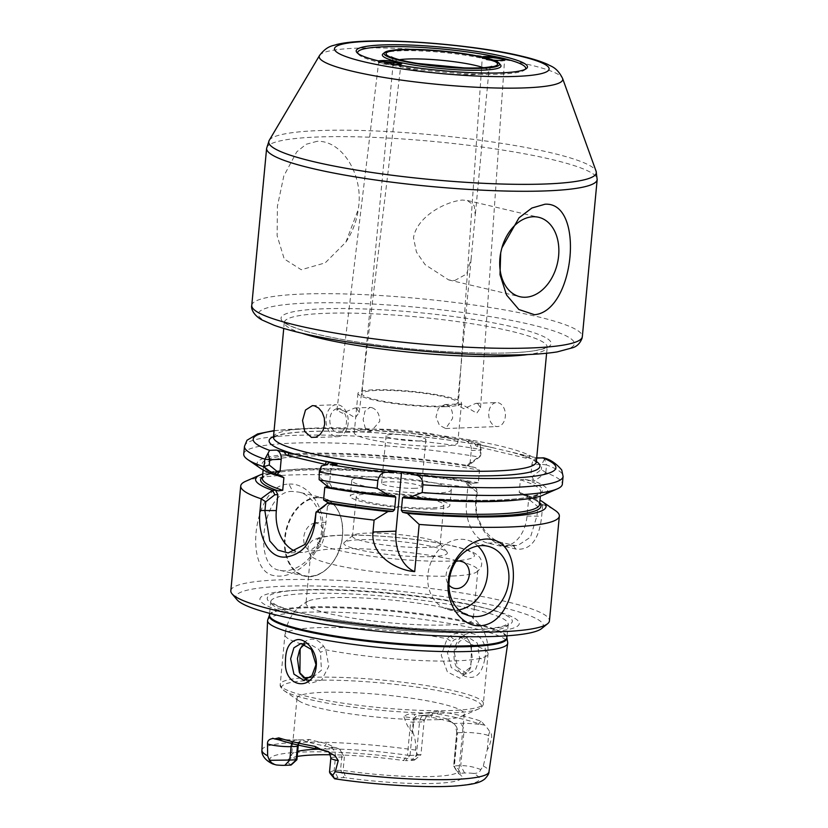 <?xml version="1.0" encoding="UTF-8"?>
<svg xmlns="http://www.w3.org/2000/svg" width="828" height="828" viewBox="0 0 828 828"><rect width="100%" height="100%" fill="white"/><g stroke="black" fill="none" stroke-linecap="round" stroke-linejoin="round"><path stroke-width="0.62" stroke-dasharray="4.14 3.1" d="M504.49 60.154L504.418 60.537C500.536 61.52 494.171 61.2 485.343 59.595L482.238 58.229L484.515 57.536M482.02 56.956L481.596 57.587L484.815 58.829L493.395 60.123M477.642 403.505L475.893 403.36L463.752 408.69L458.226 405.627L460.109 403.96L461.517 404.126L476.773 413.213L480.54 407.718L477.642 403.505M525.438 69.19A84.415 11.457 -174.6 0 1 524.776 69.914A84.415 11.457 -174.6 0 1 499.812 74.178A84.415 11.457 -174.6 0 1 413.555 68.714A84.415 11.457 -174.6 0 1 358.286 54.172A84.415 11.457 -174.6 0 1 357.768 53.344M378.499 60.92L378.044 61.572C380.652 63.042 386.407 63.994 395.298 64.429M383.002 53.82A59.606 8.094 -174.6 0 1 442.442 52.423A59.606 8.094 -174.6 0 1 500.567 64.936M400.897 64.129L400.845 64.512C399.645 66.095 379.628 64.222 378.738 62.421L380.952 61.5M356.485 408.152L354.736 408.007L342.461 413.234L336.924 410.315L338.952 408.608L340.37 408.773L355.233 417.871L359.228 412.427L356.485 408.152M371.606 407.573L370.064 407.417L364.972 411.123L363.14 419.692L365.241 428.097L370.985 431.398L379.762 421.317C379.617 414.031 376.895 409.446 371.606 407.573M339.283 408.815A12.006 8.332 87.8 0 1 346.508 421.462A12.006 8.332 87.8 0 1 338.631 432.64A12.006 8.332 87.8 0 1 329.844 420.966A12.006 8.332 87.8 0 1 337.71 408.659A12.006 8.332 87.8 0 1 339.283 408.815M498.177 402.719A12.006 8.332 87.8 0 1 505.39 415.377A12.006 8.332 87.8 0 1 497.514 426.544A12.006 8.332 87.8 0 1 488.727 414.869A12.006 8.332 87.8 0 1 496.593 402.563A12.006 8.332 87.8 0 1 498.177 402.719M338.611 404.902A16.001 11.116 87.8 0 1 348.236 421.783A16.001 11.116 87.8 0 1 337.731 436.677A16.001 11.116 87.8 0 1 326.015 421.11A16.001 11.116 87.8 0 1 336.51 404.695A16.001 11.116 87.8 0 1 338.611 404.902M446.395 404.706C451.022 406.6 453.061 411.205 452.533 418.523L445.702 428.531L439.389 425.25L435.983 416.898L438.385 408.307L444.781 404.55L446.395 404.706M317.155 141.288L306.132 144.279L296.734 151.855L283.818 175.971L277.421 206.193L277.111 235.701L284.242 258.957L301.278 269.742L325.207 262.869L345.876 242.138L358.348 209.184L358.762 205.623C362.602 174.408 342.337 140.429 317.155 141.288M454.675 280.557L466.65 273.954L471.122 258.936L475.262 215.145L474.227 205.737L467.385 200.5L462.283 200.065C445.816 201.504 417.001 216.315 413.493 237.75L416.432 252.033L425.095 264.639L448.662 279.916L454.675 280.557M502.11 247.044A40.8 28.835 103.3 0 0 501.727 248.379A40.8 28.835 103.3 0 0 500.774 252.405A40.8 28.835 103.3 0 0 500.547 253.647M244.477 446.323A160.021 21.714 -174.6 0 1 480.633 449.407L480.292 443.808L471.422 441.107A152.021 20.628 5.4 0 0 274.058 430.881M543.054 457.987L544.534 458.95L546.521 464.932A160.021 21.714 -174.6 0 1 563.092 476.442M403.96 716.696C406.6 725.121 409.549 730.213 412.789 731.993L414.093 718.124L403.96 716.696C406.538 714.181 410.129 713.425 414.724 714.419L438.788 711.242A116.158 15.763 -174.6 0 1 481.109 721.209L484.659 725.152C487.413 728.029 489.11 730.348 489.762 732.107C491.066 732.501 491.697 734.25 491.677 737.375C489.886 744.745 488.416 748.802 487.268 749.547L483.293 766.045L480.82 769.574C479.722 772.317 477.156 773.59 473.14 773.373A105.259 14.283 -174.6 0 1 447.172 786.248A105.259 14.283 -174.6 0 1 334.564 778.693A11.199 1.521 -174.6 0 1 337.99 777.854L343.817 777.627L340.805 770.278L343.03 770.423L345.959 777.782L343.817 777.627M276.231 764.937A105.259 14.283 -174.6 0 1 302.199 752.072A105.259 14.283 -174.6 0 1 414.818 759.628C414.269 758.738 415.159 757.071 417.478 754.639L415.666 750.106C416.039 743.803 415.076 737.769 412.789 731.993M545.973 472.726L541.346 469.507L532.021 476.721L530.748 476.762L533.035 481.182L534.308 481.13L545.973 472.726A160.021 21.714 -174.6 0 1 562.357 484.163M545.838 472.208L546.521 464.932L541.833 464.394L541.346 469.507M474.599 443.197A5.982 4.161 -92.2 0 0 477.818 446.768L526.308 458.205A5.982 4.161 -92.2 0 0 530.055 456.269A11.571 1.573 -174.6 0 1 525.739 455.483L477.249 444.056A11.571 1.573 -174.6 0 1 474.599 443.197L466.516 441.293A8.001 5.558 -92.2 0 1 471.277 450.484L470.138 462.479L471.411 462.428L480.737 455.224L481.223 450.101L480.633 449.407L479.95 456.683L468.41 465.595L467.137 465.646L474.982 467.499L479.505 470.169L478.305 482.796L473.492 483.273L465.646 481.43L466.92 481.378L476.535 488.965L477.228 492.329L469.197 485.788L467.934 485.839L466.423 501.778A36.008 25.006 -92.2 0 0 487.868 543.137L498.88 545.735A36.008 25.006 -92.2 0 0 503.621 546.201A36.008 25.006 -92.2 0 0 527.043 516.072L528.543 500.122L531.545 496.966L522.561 494.792L519.187 492.432L520.377 479.805L525.19 479.329L533.035 481.182M243.742 454.044A160.021 21.714 -174.6 0 1 479.547 457.066M471.277 450.484L481.223 450.101L480.292 443.808M414.818 759.628A11.199 1.521 -174.6 0 1 414.693 759.897A11.199 1.521 -174.6 0 1 411.381 760.466L405.554 760.684L409.767 755.467L407.542 755.271L403.412 760.528L405.554 760.684M290.638 765.093L291.063 764.844A87.706 11.902 -174.6 0 1 287.73 759.99A87.706 11.902 -174.6 0 1 297.211 756.45M330.382 754.743A87.706 11.902 -174.6 0 1 403.412 760.528M409.767 755.467L416.391 755.188C422.032 754.908 422.394 754.722 417.478 754.639L420.934 754.815L424.133 721.012A15.039 2.039 5.4 0 0 414.093 718.124A8.001 2.515 -82 0 1 414.724 714.419M340.805 770.278L334.181 770.495L329.503 772.182M306.65 679.602L309.651 679.985L321.43 670.214L320.477 652.329L318.604 649.255L308.347 643.211L304.745 644.163M267.734 619.903A120.598 16.363 -174.6 0 1 389.212 615.546A120.598 16.363 -174.6 0 1 507.709 642.58M484.722 659.202C481.782 674.634 475.013 680.254 464.415 676.072C455.669 670.038 452.419 660.765 454.675 648.272C462.117 622.366 490.631 633.099 484.722 659.202L479.64 658.467L477.311 643.087L467.903 637.084L459.271 641.452L454.282 652.567L457.822 667.844L468.006 673.909L475.562 669.521L479.64 658.467M300.119 649.059L302.479 644.298L304.818 641.721C311.328 637.208 317.579 638.678 323.551 646.14L325.839 649.804L328.788 666.198L321.688 679.995L309.651 683.586L300.471 674.913L299.912 673.537M471.525 646.533L470.832 666.913L462.024 674.147L451.25 667.523L447.482 652.806L451.964 641.928L454.334 639.723L460.513 637.374L470.149 643.449L471.525 646.533L468.762 640.561C466.423 636.929 463.514 634.683 460.026 633.824C456.59 633.068 453.258 633.844 450.028 636.152L447.141 638.75L441.22 655.186L447.41 671.974L459.892 678.215L469.579 669.769L472.229 657.297L470.501 644.256A102.01 13.848 -174.6 0 1 488.054 653.882A102.01 13.848 -174.6 0 1 456.745 660.837A102.01 13.848 -174.6 0 1 325.839 649.804L320.477 652.329M450.018 609.004A84.011 11.406 -174.6 0 1 471.639 616.694A84.011 11.406 -174.6 0 1 473.243 619.23A84.011 11.406 -174.6 0 1 447.462 624.964A84.011 11.406 -174.6 0 1 356.278 618.733A84.011 11.406 -174.6 0 1 305.967 603.415A84.011 11.406 -174.6 0 1 308.026 601.231A84.011 11.406 -174.6 0 1 367.239 598.209A84.011 11.406 -174.6 0 1 450.018 609.004M430.746 712.442L431.523 712.66A20.007 2.712 5.4 0 0 437.267 713.902A113.633 15.421 5.4 0 1 478.656 723.662A20.007 2.712 5.4 0 0 483.583 724.935L484.659 725.152M303.39 740.035A20.007 2.712 5.4 0 0 307.002 741.805A86.412 11.727 -174.6 0 0 324.711 745.976A20.007 2.712 5.4 0 0 334.988 747.487L326.398 743.492A84.011 11.406 5.4 0 1 309.175 739.425L303.39 740.035A84.011 11.406 -174.6 0 1 302.789 739.828L297.345 740.035A23.039 3.126 -174.6 0 1 273.354 738.472M421.473 715.847L430.508 715.123A84.011 11.406 5.4 0 1 447.731 719.18L453.071 723.299A20.007 2.712 5.4 0 0 452.947 723.092A20.007 2.712 5.4 0 0 449.459 721.54A86.412 11.727 -174.6 0 0 431.75 717.358A20.007 2.712 5.4 0 0 421.473 715.847A84.011 11.406 -174.6 0 0 420.345 715.661L416.66 716.054L410.595 722.109L419.517 722.047A15.039 2.039 5.4 0 0 424.133 721.012C426.358 716.044 427.828 714.026 428.542 714.978L424.723 715.351A8.001 5.558 -92.2 0 0 419.517 722.047L416.391 755.188L411.381 760.466M324.762 750.592A23.039 3.126 -174.6 0 1 330.682 747.891L336.127 747.684A84.011 11.406 -174.6 0 1 334.988 747.487M453.071 723.299A84.011 11.406 -174.6 0 1 453.672 723.517L459.116 723.31A23.039 3.126 -174.6 0 1 483.583 724.935M336.127 747.684L339.615 749.268L344.376 757.009L335.443 757.082A15.039 2.039 5.4 0 0 330.827 758.106M480.82 769.574C474.071 766.904 467.385 765.6 460.741 765.641L454.396 765.89L457.532 732.739L456.787 732.904L453.775 766.169L458.733 773.217L453.775 766.169A84.011 11.406 -174.6 0 1 458.743 769.823A84.011 11.406 -174.6 0 1 458.919 770.754A84.011 11.406 -174.6 0 1 433.137 776.478A84.011 11.406 -174.6 0 1 343.102 770.423L344.376 757.009M438.509 719.635A84.011 11.406 -174.6 0 1 356.733 714.75A84.011 11.406 -174.6 0 1 299.156 701.016A84.011 11.406 -174.6 0 1 297.024 698.097A84.011 11.406 -174.6 0 1 381.729 694.651A84.011 11.406 -174.6 0 1 464.291 713.912A84.011 11.406 -174.6 0 1 461.651 716.375A84.011 11.406 -174.6 0 1 438.509 719.635M456.942 733.039L455.338 725.173L453.672 723.517M291.063 764.844L296.766 759.504A84.011 11.406 -174.6 0 1 291.642 754.939A84.011 11.406 -174.6 0 1 291.994 754.06A84.011 11.406 -174.6 0 1 297.687 751.369M318.387 749.174A84.011 11.406 -174.6 0 1 407.469 755.26L410.595 722.109M298.556 744.465L300.937 740.149L302.789 739.828L296.3 739.932A8.001 5.558 -92.2 0 0 291.86 743.554M473.14 773.373A11.199 1.521 -174.6 0 0 464.56 773L458.308 773.476A87.706 11.902 -174.6 0 1 461.817 776.447A87.706 11.902 -174.6 0 1 345.959 777.782M315.375 513.453L324.441 506.446L327.433 506.332L325.932 522.271A36.008 25.006 87.8 0 1 302.51 552.4A36.008 25.006 87.8 0 1 295.555 551.272M327.433 506.332L330.434 503.165M335.982 464.28A8.001 5.558 87.8 0 0 330.776 470.977L329.637 482.972L331.924 487.381L327.671 486.533M536.72 457.843L530.055 456.269M538.138 458.184A8.001 5.558 -92.2 0 0 537.093 458.081A8.001 5.558 -92.2 0 0 531.886 464.767L530.748 476.762M467.934 485.839L465.646 481.43M478.305 482.796A139.218 18.889 -174.6 0 0 336.582 468.586A139.218 18.889 -174.6 0 0 262.352 478.263L265.995 475.375C273.416 472.27 288.517 470.449 311.287 469.89C355.74 468.803 424.723 474.527 474.175 483.417L473.492 483.273A140.812 19.106 -174.6 0 0 262.466 476.99M470.138 462.479L467.137 465.646M480.737 455.224L479.95 456.683M471.411 462.428L468.4 465.595A145.873 19.8 -174.6 0 0 312.963 453.195A145.873 19.8 -174.6 0 0 260.768 468.503M329.637 482.972L326.646 483.086L318.842 476.721M326.646 483.086L328.933 487.495L331.924 487.381M532.021 476.721L534.329 481.13A145.873 19.8 -174.6 0 1 542.93 495.175M469.197 485.788L466.909 481.378M528.543 500.122L529.806 500.081L532.818 496.914L531.545 496.966M529.806 500.081L537.838 506.622L542.733 505.008L532.818 496.914A145.873 19.8 -174.6 0 1 539.949 500.164M477.228 492.329L476.369 501.395C474.237 521.205 488.717 540.125 502.099 542.588L502.244 542.63A156.016 21.176 -174.6 0 1 512.987 545.155L517.5 545.683L530.458 537.227L536.989 515.689L537.838 506.622M324.441 506.446L327.443 503.279M544.534 458.95L541.833 464.394L531.886 464.767M542.733 505.008L541.678 516.227C539.142 539.742 530.51 550.682 515.772 549.057L515.627 549.026A160.021 21.714 5.4 0 0 504.604 546.428L504.438 546.387C489.017 543.261 473.399 521.878 475.779 500.702L476.845 489.472M230.826 590.737A160.021 21.714 -174.6 0 1 392.172 584.175A160.021 21.714 -174.6 0 1 549.44 620.855M245.761 481.244A160.021 21.714 -174.6 0 1 476.535 488.965M542.961 504.625A160.021 21.714 -174.6 0 1 555.277 510.503M288.972 484.132C309.817 482.3 330.113 512.853 320.684 540.063C313.988 563.185 290.804 578.689 275.517 575.781C242.356 573.587 253.492 483.593 288.972 484.132L292.781 491.49C262.983 489.027 251.64 567.522 279.947 570.295C292.491 573.711 313.108 561.487 319.67 539.918C326.925 518.287 313.802 494.678 298.39 492.049L292.781 491.49M262.755 473.958A145.873 19.8 -174.6 0 1 466.92 481.378M477.839 545.983A36.008 29.394 106.6 0 0 467.965 540.28A36.008 29.394 106.6 0 0 427.9 574.746A36.008 29.394 106.6 0 0 447.43 609.294A36.008 29.394 106.6 0 0 458.815 609.905M455.98 561.436A14.004 11.437 106.6 0 0 446.106 574.777A14.004 11.437 106.6 0 0 448.962 585.023M315.137 523.182A14.004 9.895 103.3 0 0 304.456 544.224A14.004 9.895 103.3 0 0 321.895 543.561A14.004 9.895 103.3 0 0 315.137 523.182M452.088 576.029A84.011 11.406 -174.6 0 1 368.077 570.844A84.011 11.406 -174.6 0 1 311.804 556.695A84.011 11.406 -174.6 0 1 310.593 554.491A84.011 11.406 -174.6 0 1 363.554 548.892A84.011 11.406 -174.6 0 1 454.634 560.08A84.011 11.406 -174.6 0 1 477.87 570.295A84.011 11.406 -174.6 0 1 476.266 572.241A84.011 11.406 -174.6 0 1 452.088 576.029M431.388 556.633A52.009 7.059 -174.6 0 1 371.731 552.266A52.009 7.059 -174.6 0 1 344.376 542.381A52.009 7.059 -174.6 0 1 396.239 541.16A52.009 7.059 -174.6 0 1 446.954 552.069A52.009 7.059 -174.6 0 1 431.388 556.633M426.627 547.443A44.008 5.972 -174.6 0 1 378.862 544.182A44.008 5.972 -174.6 0 1 352.511 536.151A44.008 5.972 -174.6 0 1 352.997 535.385A44.008 5.972 -174.6 0 1 396.881 534.35A44.008 5.972 -174.6 0 1 439.792 543.582A44.008 5.972 -174.6 0 1 440.134 544.441A44.008 5.972 -174.6 0 1 426.627 547.443M430.353 507.978A44.008 5.972 -174.6 0 1 382.588 504.718A44.008 5.972 -174.6 0 1 356.237 496.696A44.008 5.972 -174.6 0 1 400.617 494.896A44.008 5.972 -174.6 0 1 443.86 504.976A44.008 5.972 -174.6 0 1 430.353 507.978M434.493 508.951A50.001 6.79 -174.6 0 1 380.207 505.246A50.001 6.79 -174.6 0 1 350.265 496.127A50.001 6.79 -174.6 0 1 400.69 494.078A50.001 6.79 -174.6 0 1 449.832 505.546A50.001 6.79 -174.6 0 1 434.493 508.951M435.983 493.177A50.001 6.79 -174.6 0 1 381.698 489.462A50.001 6.79 -174.6 0 1 351.755 480.354A50.001 6.79 -174.6 0 1 402.18 478.294A50.001 6.79 -174.6 0 1 451.322 489.762A50.001 6.79 -174.6 0 1 435.983 493.177M415.314 488.303A20.007 2.712 -174.6 0 1 393.611 486.823A20.007 2.712 -174.6 0 1 381.625 483.169A20.007 2.712 -174.6 0 1 401.797 482.351A20.007 2.712 -174.6 0 1 421.452 486.936A20.007 2.712 -174.6 0 1 415.314 488.303M419.796 440.951A20.007 2.712 -174.6 0 1 398.082 439.471A20.007 2.712 -174.6 0 1 386.107 435.818A20.007 2.712 -174.6 0 1 406.279 435A20.007 2.712 -174.6 0 1 425.934 439.585A20.007 2.712 -174.6 0 1 419.796 440.951M441.831 446.147A52.009 7.059 -174.6 0 1 385.382 442.297A52.009 7.059 -174.6 0 1 354.239 432.806A52.009 7.059 -174.6 0 1 406.683 430.674A52.009 7.059 -174.6 0 1 457.791 442.597A52.009 7.059 -174.6 0 1 441.831 446.147M445.567 406.693A52.009 7.059 -174.6 0 1 389.119 402.832A52.009 7.059 -174.6 0 1 357.975 393.352A52.009 7.059 -174.6 0 1 410.409 391.22A52.009 7.059 -174.6 0 1 461.527 403.143A52.009 7.059 -174.6 0 1 445.567 406.693M442.814 406.041A48.003 6.51 -174.6 0 1 390.702 402.48A48.003 6.51 -174.6 0 1 361.96 393.724A48.003 6.51 -174.6 0 1 410.357 391.758A48.003 6.51 -174.6 0 1 457.542 402.76A48.003 6.51 -174.6 0 1 442.814 406.041M237.056 599.782A154.422 20.959 -174.6 0 1 391.582 590.457A154.422 20.959 -174.6 0 1 541.615 628.576M479.34 632.478A130.296 17.688 -174.6 0 1 300.233 615.908A130.296 17.688 -174.6 0 1 291.497 590.602A130.296 17.688 -174.6 0 1 489.865 609.356A130.296 17.688 -174.6 0 1 479.34 632.478M273.468 437.122A132.014 17.916 -174.6 0 1 356.692 428.324A132.014 17.916 -174.6 0 1 499.822 445.899A132.014 17.916 -174.6 0 1 536.327 461.962M301.951 333.229A132.014 17.916 -174.6 0 1 284.314 322.361A132.014 17.916 -174.6 0 1 367.539 313.574A132.014 17.916 -174.6 0 1 510.669 331.138A132.014 17.916 -174.6 0 1 547.173 347.201A132.014 17.916 -174.6 0 1 527.819 354.581M483.293 766.045A114.047 15.473 -174.6 0 1 488.996 771.748M261.917 750.282A114.047 15.473 -174.6 0 1 415.666 750.106M471.422 441.107L466.516 441.293M337.99 777.854L334.181 770.495L335.443 757.082A8.001 5.558 87.8 0 0 330.682 747.891M302.789 645.529L304.818 641.721M323.551 646.14L318.604 649.255M308.026 601.231C294.975 607.918 287.285 619.065 284.935 634.672A102.01 13.848 -174.6 0 0 302.479 644.298L300.916 647.724M310.314 677.418A102.01 13.848 -174.6 0 1 455.152 691.111A102.01 13.848 -174.6 0 1 483.355 703.531A102.01 13.848 -174.6 0 1 452.057 710.486A102.01 13.848 -174.6 0 1 341.322 702.931A102.01 13.848 -174.6 0 1 280.237 684.332L284.935 634.672A102.01 13.848 -174.6 0 1 341.488 627.634A102.01 13.848 -174.6 0 1 447.141 638.75L451.964 641.928M299.156 701.016L284.128 690.697A100.416 13.631 -174.6 0 1 334.026 680.212A100.416 13.631 -174.6 0 1 453.744 693.895A100.416 13.631 -174.6 0 1 478.346 709.058A100.416 13.631 -174.6 0 1 450.691 712.96A100.416 13.631 -174.6 0 1 352.945 707.122A100.416 13.631 -174.6 0 1 284.128 690.697C281.044 688.244 279.75 686.122 280.237 684.332A102.01 13.848 -174.6 0 1 303.327 677.821M470.149 643.449L468.762 640.561M450.028 636.152L454.334 639.723M438.788 711.242L437.267 713.902M309.175 739.425L307.002 741.805M431.75 717.358L430.508 715.123M447.731 719.18L449.459 721.54M431.523 712.66A23.039 3.126 -174.6 0 1 425.778 715.454L420.345 715.661M478.656 723.662L481.109 721.209M324.711 745.976L326.398 743.492M296.766 759.504L298.173 746.225M410.036 755.436L413.172 722.285A8.001 5.558 -92.2 0 1 416.66 716.054M464.56 773L460.741 765.641L463.877 732.501L457.532 732.739A8.001 5.558 -92.2 0 0 455.338 725.173M487.268 749.547L488.572 735.678A15.039 2.039 5.4 0 0 463.877 732.501A8.001 5.558 87.8 0 0 459.116 723.31M339.615 749.268A8.001 5.558 87.8 0 1 341.798 756.844L340.525 770.257M297.676 744.962A8.001 5.558 87.8 0 1 300.937 740.149M297.345 740.035A8.001 5.558 -92.2 0 0 296.3 739.932C289.396 740.118 281.51 739.57 272.65 738.286M425.778 715.454A8.001 5.558 -92.2 0 0 424.723 715.351L418.947 715.568M489.762 732.107A8.001 7.555 118.7 0 0 488.572 735.678L491.677 737.375M525.739 455.483A12.006 8.477 103.3 0 0 526.308 458.205M513.722 452.657A136.02 18.464 -174.6 0 1 536.378 461.486M477.818 446.768A12.006 8.477 -76.7 0 1 477.249 444.056M273.519 436.635A136.02 18.464 -174.6 0 1 489.255 446.882M275.041 474.527A139.218 18.889 -174.6 0 1 263.542 465.636A139.218 18.889 -174.6 0 1 337.772 455.959A139.218 18.889 -174.6 0 1 479.505 470.169M279.378 474.993A140.812 19.106 -174.6 0 1 305.315 454.303A140.812 19.106 -174.6 0 1 474.982 467.499M330.776 470.977L319.339 471.411M525.19 479.329A140.812 19.106 -174.6 0 1 404.199 496.531M527.043 516.072L541.678 516.227M466.423 501.778L476.369 501.395L475.779 500.702M487.868 543.137L502.099 542.588L504.438 546.387M512.987 545.155L515.627 549.026M504.604 546.428L502.244 542.63M515.772 549.057L513.122 545.186L498.88 545.735M325.932 522.271L314.495 522.706M317.3 497.266A40.21 28.411 103.3 0 0 285.142 534.205A40.21 28.411 103.3 0 0 304.331 576.06A40.21 28.411 103.3 0 0 341.208 543.437A40.21 28.411 103.3 0 0 322.775 497.794A40.21 28.411 103.3 0 0 317.3 497.266M317.538 497.731A39.806 28.131 103.3 0 0 287.192 557.565A39.806 28.131 103.3 0 0 336.758 555.671A39.806 28.131 103.3 0 0 317.538 497.731M523.7 495.113A140.812 19.106 -174.6 0 1 539.67 503.186M519.187 492.432A139.218 18.889 -174.6 0 1 539.545 504.469L538.117 502.182C535.706 499.967 530.52 497.493 522.561 494.792M520.377 479.805A139.218 18.889 -174.6 0 1 540.736 491.842A139.218 18.889 -174.6 0 1 517.686 499.946M394.345 495.589A140.812 19.106 -174.6 0 1 329.596 486.833M452.533 546.004A79.209 10.754 -174.6 0 1 414.342 560.421A79.209 10.754 -174.6 0 1 319.856 538.148A79.209 10.754 -174.6 0 1 452.533 546.004M483.386 67.668A48.003 6.51 -174.6 0 1 488.872 71.311A48.003 6.51 -174.6 0 1 474.144 74.582A48.003 6.51 -174.6 0 1 422.032 71.032A48.003 6.51 -174.6 0 1 393.29 62.276A48.003 6.51 -174.6 0 1 399.365 59.73M319.536 55.476A122.327 16.601 -174.6 0 1 399.945 48.51A122.327 16.601 -174.6 0 1 528.916 64.646A122.327 16.601 -174.6 0 1 562.595 78.443M269.204 140.408A164.524 22.325 -174.6 0 1 377.351 131.041A164.524 22.325 -174.6 0 1 550.827 152.735A164.524 22.325 -174.6 0 1 596.119 171.303M266.616 148.326A166.014 22.532 -174.6 0 1 371.275 137.272A166.014 22.532 -174.6 0 1 551.272 159.369A166.014 22.532 -174.6 0 1 597.174 179.572M251.764 305.377A166.014 22.532 -174.6 0 1 356.433 294.323A166.014 22.532 -174.6 0 1 536.42 316.42A166.014 22.532 -174.6 0 1 582.332 336.623M525.614 354.622A158.717 21.538 -174.6 0 1 302.189 333.239A158.717 21.538 -174.6 0 1 307.002 303.1A158.717 21.538 -174.6 0 1 530.427 324.483A158.717 21.538 -174.6 0 1 525.614 354.622M509.551 352.873A135.668 18.413 -174.6 0 1 318.573 334.595A135.668 18.413 -174.6 0 1 322.682 308.823A135.668 18.413 -174.6 0 1 513.67 327.112A135.668 18.413 -174.6 0 1 509.551 352.873M474.527 629.797A123.093 16.705 -174.6 0 1 305.315 614.138A123.093 16.705 -174.6 0 1 297.055 590.24A123.093 16.705 -174.6 0 1 478.263 606.417A123.093 16.705 -174.6 0 1 484.473 607.949A123.093 16.705 -174.6 0 1 474.527 629.797M475.189 609.615A119.232 16.177 -174.6 0 1 508.154 624.126A119.232 16.177 -174.6 0 1 471.567 632.25A119.232 16.177 -174.6 0 1 342.15 623.422A119.232 16.177 -174.6 0 1 270.756 601.677A119.232 16.177 -174.6 0 1 345.918 593.738A119.232 16.177 -174.6 0 1 475.189 609.615M269.483 615.152A119.232 16.177 -174.6 0 1 344.645 607.214A119.232 16.177 -174.6 0 1 473.916 623.08A119.232 16.177 -174.6 0 1 506.881 637.591M269.431 615.37A119.335 16.198 -174.6 0 1 346.57 608.094A119.335 16.198 -174.6 0 1 473.916 623.898A119.335 16.198 -174.6 0 1 506.891 637.819M482.331 58.436L481.596 57.587M504.418 60.537L505.266 59.833M480.54 407.718L504.552 60.33M458.226 405.627L482.248 58.239M400.845 64.512L401.725 63.808M378.738 62.421L378.044 61.572M359.228 412.427L400.959 64.315M336.924 410.315L378.655 62.193M338.631 432.64L370.985 431.398M337.71 408.659L338.952 408.608M354.736 408.007L370.064 407.417M313.595 437.608L337.731 436.677M312.373 405.627L336.51 404.695M445.702 428.531L497.514 426.544M444.781 404.55L460.109 403.96M475.893 403.36L496.593 402.563M546.604 353.287L547.349 346.663C546.294 347.863 542.568 349.095 536.182 350.368C506.808 356.288 421.462 352.48 358.193 342.171C321.098 336.106 297.324 330.03 286.881 323.945L284.252 321.792L283.745 328.437M345.876 242.138A80.005 80.005 0 0 0 358.348 209.184M448.662 279.926L519.922 296.714M467.385 200.49L538.645 217.288M473.481 441.345L406.869 432.909L352.48 429.121L315.758 428.355L274.089 430.591M414.693 759.897L420.934 754.836M303.907 680.202L309.651 679.985M300.947 643.491L308.337 643.201M299.488 650.353L300.75 647.486M299.332 672.336L300.471 674.913M461.651 716.375L478.346 709.058C481.813 707.247 483.48 705.404 483.355 703.531L488.054 653.882C488.665 638.109 483.2 625.709 471.639 616.694M470.832 666.913L469.579 669.769M469.869 642.663L470.832 644.784M462.024 674.137L468.006 673.909M460.513 637.363L467.903 637.084M452.399 722.44L452.947 723.092M297.024 698.097L291.642 754.939M464.291 713.912L458.919 770.754M458.743 769.823L461.817 776.447M456.787 731.393L453.651 766.117L458.205 773.383M291.994 754.06L287.73 759.99M536.399 462.531L535.499 461.589C532.114 458.671 523.037 455.234 508.278 451.281M493.705 447.876C467.613 442.38 437.298 438.022 402.75 434.824C362.83 431.295 329.585 430.312 302.996 431.885C292.646 432.568 284.791 433.624 279.45 435.052L273.292 437.66M280.526 475.324C272.609 472.622 267.434 470.169 265.001 467.955L263.542 465.636L263.138 469.952M537.62 458.06L537.093 458.081M503.621 546.201L517.5 545.673M302.51 552.4L288.237 552.949M447.43 609.294L468.679 615.618M467.965 540.28L489.213 546.604M279.947 570.306L304.331 576.06C320.219 580.635 339.687 561.477 342.316 538.076C343.982 516.32 337.462 502.886 322.775 497.794L298.401 492.039M403.992 496.5C453.516 500.816 492.163 501.468 519.953 498.466C541.771 495.734 541.564 490.973 540.736 491.842L540.332 496.148M394.552 495.599C370.954 493.219 349.074 490.248 328.913 486.688M524.776 69.914L526.494 68.517M358.286 54.172L356.858 52.474M310.593 554.491L305.967 603.415M477.87 570.295L473.243 619.23M476.266 572.241C481.182 568.753 482.765 564.634 481.037 559.904C479.919 556.799 476.959 554.149 472.146 551.934C467.603 549.864 461.424 547.929 453.62 546.107C428.19 540.436 399.024 536.844 366.131 535.354C345.059 534.526 329.575 535.25 319.649 537.517L313.005 540.156C306.753 544.959 306.35 550.475 311.804 556.695M352.997 535.385L344.376 542.381M439.792 543.582L446.954 552.069M356.237 496.696L352.511 536.151M443.86 504.976L440.134 544.441M351.755 480.354L350.265 496.127M451.322 489.762L449.832 505.546M386.107 435.818L381.625 483.169M425.934 439.585L421.452 486.936M357.975 393.352L354.239 432.806M461.527 403.143L457.791 442.597M391.271 56.873C391.975 56.604 392.648 58.405 393.29 62.276L361.96 393.724M491.863 66.385C491.211 65.992 490.217 67.637 488.872 71.311L475.272 215.145M471.132 258.936L457.542 402.76M489.865 609.356L478.222 606.406C433.365 595.342 343.299 586.907 297.055 590.24L291.497 590.602M507.057 635.8L508.247 623.826L502.938 626.206C496.179 628.079 485.187 629.239 469.973 629.694C422.684 631.174 346.766 623.494 306.174 614.086C291.766 610.836 281.499 607.7 275.403 604.668L270.725 601.366L269.649 613.362"/><path stroke-width="1.24" d="M484.515 57.536C489.938 56.935 504.004 58.767 504.49 60.154M493.395 60.123C499.874 60.661 503.828 60.568 505.266 59.833C508.164 58.177 485.529 55.372 482.02 56.956M357.768 53.344A84.415 11.457 -174.6 0 1 442.752 49.08A84.415 11.457 -174.6 0 1 525.438 69.19M395.298 64.429L401.725 63.808C402.201 63.332 401.135 62.773 398.537 62.131C390.081 60.537 383.405 60.133 378.499 60.92M499.129 63.238L500.567 64.936A59.606 8.094 -174.6 0 1 482.724 70.152A59.606 8.094 -174.6 0 1 414.342 65.153A59.606 8.094 -174.6 0 1 383.002 53.82L384.72 52.423A58.012 7.876 5.4 0 0 415.232 63.456A58.012 7.876 5.4 0 0 481.772 68.32A58.012 7.876 5.4 0 0 499.129 63.238A58.012 7.876 5.4 0 0 442.566 51.067A58.012 7.876 5.4 0 0 384.72 52.423M380.952 61.5L397.864 62.949L400.897 64.129M311.473 437.401L304.756 431.523L302.541 420.479L305.491 410.046L312.373 405.627L314.454 405.834L318.656 408.028L322.154 412.282L324.307 417.954L324.679 424.184L323.168 430.032L320.043 434.596L315.903 437.184L311.473 437.401M500.547 253.647A40.8 28.835 103.3 0 0 519.922 296.714A40.8 28.835 103.3 0 0 557.347 263.614A40.8 28.835 103.3 0 0 538.645 217.288A40.8 28.835 103.3 0 0 533.087 216.75A40.8 28.835 103.3 0 0 502.11 247.044M544.969 204.226C585.189 201.535 574.818 311.266 534.526 314.712L518.877 309.517L506.55 294.996L500.008 274.679L500.702 252.809L501.851 247.986L519.032 217.795L531.876 208.035L544.969 204.226M274.058 430.881A152.021 20.628 5.4 0 0 269.597 450.36L264.877 459.178A160.021 21.714 -174.6 0 1 244.477 446.323L243.742 454.044A160.021 21.714 -174.6 0 0 247.81 459.612A160.021 21.714 -174.6 0 0 264.008 466.857L264.877 459.178L269.752 459.726L269.255 465.036L277.059 471.401L280.05 471.277L281.189 459.281A8.001 5.558 87.8 0 0 276.417 450.101L284.511 452.005A11.571 1.573 -174.6 0 1 288.827 452.792L326.294 461.62A11.571 1.573 -174.6 0 1 328.944 462.479L337.037 464.384A8.001 5.558 87.8 0 0 335.982 464.28L330.206 464.643A152.021 20.628 5.4 0 0 385.9 472.322C381.822 472.54 379.141 475.262 377.858 480.499A160.021 21.714 -174.6 0 1 319.825 472.126L321.43 465.926L327.702 464.601M543.054 457.987L543.799 457.874C550.258 459.447 556.24 463.494 561.736 470.004L563.092 476.442A160.021 21.714 -174.6 0 1 422.911 484.804C422.632 479.422 420.552 476.245 416.66 475.272A152.021 20.628 5.4 0 0 543.054 457.987L536.72 457.843M334.564 778.693L334.615 778.786C376.285 785.068 427.817 788.111 456.745 785.896C474.092 784.375 480.24 782.626 484.763 779.003C487.713 775.898 489.12 773.487 488.996 771.748A114.047 15.473 -174.6 0 1 454.013 779.427A114.047 15.473 -174.6 0 1 335.268 771.717L332.701 775.256L334.564 778.693M272.65 738.286L273.354 738.472C269.266 738.949 267.309 740.76 267.485 743.917L267.641 755.778L269.348 760.321L272.774 763.965L276.231 764.937A11.199 1.521 -174.6 0 0 284.822 765.32L289.821 760.042L296.403 759.814L290.638 765.093L284.822 765.32M385.9 472.322L401.373 471.732A136.02 18.464 -174.6 0 1 319.805 460.089M422.911 484.804L422.176 492.536L408.887 497.638L404.199 496.531L402.532 497.752L401.342 510.379L402.708 512.315L407.397 513.422L419.165 524.434L414.704 571.62C395.67 570.13 370.592 554.998 372.983 532.011L374.111 520.119L387.949 511.559L392.855 511.373L394.583 509.737L395.774 497.11L394.345 495.589L389.439 495.775L377.123 488.22L377.858 480.499M401.611 471.753L396.001 531.131L372.983 532.011M319.122 479.536L319.339 471.411L319.122 479.536L328.892 487.516A145.873 19.8 -174.6 0 0 389.439 495.775M377.123 488.22A160.021 21.714 -174.6 0 1 319.349 479.898M563.092 476.442L562.357 484.163A160.021 21.714 -174.6 0 1 557.327 488.862A160.021 21.714 -174.6 0 1 422.176 492.536M536.378 461.486A136.02 18.464 -174.6 0 1 401.839 471.774L416.66 475.272M414.704 571.62A36.008 25.006 87.8 0 1 396.001 531.131M297.211 756.45A87.706 11.902 -174.6 0 1 330.382 754.743M330.827 758.106A15.039 2.039 5.4 0 0 338.248 760.59L335.278 756.026L327.64 751.348C327.163 752.207 328.861 748.822 330.827 758.106L329.503 772.182L332.701 775.256M338.248 760.59L335.268 771.717M315.975 664.739L311.897 675.803L303.659 680.223L293.95 674.158L290.628 658.809L293.909 647.796L300.947 643.491L311.359 649.452L316.296 665.671C317.517 652.143 306.329 638.491 297.469 639.63C289.541 641.338 285.546 648.531 285.474 661.21C283.476 688.265 314.205 692.405 316.296 665.671M304.745 644.163L300.916 647.724L299.488 650.353L297.438 658.56L299.332 672.336L306.65 679.602M273.354 738.472A115.03 15.608 5.4 0 0 274.503 738.918L278.819 737.872A115.154 15.628 -174.6 0 0 315.013 746.401L316.141 748.729A20.007 2.712 5.4 0 1 322.402 750.209L315.013 746.401M322.402 750.209A115.03 15.608 5.4 0 0 324.762 750.592L327.909 751.462M506.891 637.819L507.709 642.58A120.598 16.363 -174.6 0 1 507.719 643.304A120.598 16.363 -174.6 0 1 470.728 651.419A120.598 16.363 -174.6 0 1 340.194 642.538A120.598 16.363 -174.6 0 1 267.589 620.607A120.598 16.363 -174.6 0 1 267.734 619.903L269.483 615.152A119.232 16.177 -174.6 0 0 340.877 636.887A119.232 16.177 -174.6 0 0 470.294 645.726A119.232 16.177 -174.6 0 0 506.881 637.591L506.891 637.819A119.335 16.198 -174.6 0 1 470.294 646.564A119.335 16.198 -174.6 0 1 338.766 637.405A119.335 16.198 -174.6 0 1 269.431 615.37M299.912 673.537L300.119 649.059M316.141 748.729A112.629 15.287 5.4 0 1 280.754 740.387A20.007 2.712 5.4 0 0 274.503 738.918M297.687 751.369A84.011 11.406 -174.6 0 1 318.387 749.174M298.028 746.09L298.339 745.117M269.348 760.321L289.821 760.042L291.094 746.628L297.438 746.38A8.001 5.558 87.8 0 1 297.676 744.962M328.944 462.479A5.982 4.161 87.8 0 1 325.197 464.404L287.73 455.576A5.982 4.161 87.8 0 1 284.511 452.005M280.05 471.277L277.049 474.444L273.913 474.547L264.008 466.857M295.555 551.272A36.008 25.006 87.8 0 1 276.335 510.586L277.846 494.637L275.558 490.228L278.198 490.849L282.71 490.3L283.9 477.673L279.688 475.075L277.049 474.444M280.526 475.324L279.688 475.075M327.671 486.533L324.783 487.309L323.582 499.936L327.795 502.534L330.434 503.165L327.402 503.3L316.048 512.077L314.495 522.706L305.232 544.306L288.237 552.928L277.846 550.113L269.773 540.943L264.908 511.021L265.778 501.768L260.996 498.756L272.422 490.331L275.558 490.228M277.059 471.401L274.058 474.558M264.184 466.588L269.255 465.036M273.913 474.547A145.873 19.8 -174.6 0 1 260.768 468.503L247.81 459.612M557.327 488.862L542.93 495.175A145.873 19.8 -174.6 0 1 408.887 497.638M277.846 494.637L274.855 494.761L272.567 490.342M274.855 494.761L265.778 501.768M261.11 499.118L260.033 510.472C257.125 534.847 268.241 559.366 286.467 556.975C301.961 554.408 311.463 543.22 314.982 523.42L316.048 512.077M387.949 511.559A145.873 19.8 -174.6 0 1 327.402 503.3M374.111 520.119A160.021 21.714 -174.6 0 1 316.327 511.797M268.055 453.351L269.752 459.726L281.189 459.281M319.339 471.411L321.43 465.926M539.949 500.164A145.873 19.8 -174.6 0 1 542.319 501.602L555.277 510.503A160.021 21.714 -174.6 0 1 559.345 516.061L549.44 620.855A160.021 21.714 -174.6 0 1 547.66 623.681A160.021 21.714 -174.6 0 1 500.329 631.774A160.021 21.714 -174.6 0 1 336.82 621.404A160.021 21.714 -174.6 0 1 232.047 593.842A160.021 21.714 -174.6 0 1 230.826 590.737L240.731 485.943A160.021 21.714 -174.6 0 1 245.761 481.244L260.158 474.93A145.873 19.8 -174.6 0 1 262.755 473.958M502.151 612.554C495.993 621.041 488.365 625.461 479.277 625.833C460.647 626.009 445.64 603.177 448.29 581.587C449.728 559.925 468.886 538.811 487.485 539.028C496.51 539.359 503.32 543.53 507.916 551.551C517.096 567.459 514.426 595.653 502.151 612.554M559.345 516.061A160.021 21.714 -174.6 0 1 510.234 526.981A160.021 21.714 -174.6 0 1 419.165 524.434M260.996 498.756A160.021 21.714 -174.6 0 1 240.731 485.943M542.319 501.602A145.873 19.8 -174.6 0 1 407.397 513.422M272.422 490.331A145.873 19.8 -174.6 0 1 260.158 474.93M458.815 609.905A36.008 29.394 106.6 0 0 485.87 583.171A36.008 29.394 106.6 0 0 477.839 545.983M448.962 585.023A14.004 11.437 106.6 0 0 468.658 578.047A14.004 11.437 106.6 0 0 455.98 561.436M449.149 581.07A36.008 29.394 106.6 0 0 468.679 615.618A36.008 29.394 106.6 0 0 507.129 589.495A36.008 29.394 106.6 0 0 489.213 546.604A36.008 29.394 106.6 0 0 449.149 581.07M501.064 72.864A86.008 11.675 -174.6 0 1 413.172 67.296A86.008 11.675 -174.6 0 1 356.858 52.474A86.008 11.675 -174.6 0 1 442.928 47.279A86.008 11.675 -174.6 0 1 526.494 68.517A86.008 11.675 -174.6 0 1 501.064 72.864M547.66 623.681L541.615 628.576A154.422 20.959 -174.6 0 1 495.951 636.39A154.422 20.959 -174.6 0 1 338.166 626.382A154.422 20.959 -174.6 0 1 237.056 599.782L232.047 593.842M546.604 353.287L536.327 461.962A132.014 17.916 -174.6 0 1 495.817 470.977A132.014 17.916 -174.6 0 1 352.521 461.186A132.014 17.916 -174.6 0 1 273.468 437.122L283.745 328.437M527.819 354.581A132.014 17.916 -174.6 0 1 506.664 356.216A132.014 17.916 -174.6 0 1 301.951 333.229M267.641 755.778A114.047 15.473 -174.6 0 1 261.917 750.282L267.589 620.607M330.206 464.643L337.037 464.384M303.327 677.821A102.01 13.848 -174.6 0 1 310.314 677.418M280.754 740.387L278.819 737.872M291.86 743.554A8.001 5.558 -92.2 0 0 291.094 746.628A15.039 2.039 5.4 0 1 267.485 743.917M296.176 759.804L297.438 746.38L298.173 746.225L298.556 744.465M325.197 464.404A12.006 8.477 103.3 0 0 326.294 461.62M288.827 452.792A12.006 8.477 -76.7 0 1 287.73 455.576M276.417 450.101L269.597 450.36M295.327 454.324A136.02 18.464 -174.6 0 1 273.519 436.635M283.9 477.673A139.218 18.889 -174.6 0 1 275.041 474.527M277.887 490.776A140.812 19.106 -174.6 0 1 262.466 476.99M282.71 490.3A139.218 18.889 -174.6 0 1 262.352 478.263L263.138 469.952M276.335 510.586L260.033 510.472M394.583 509.737A139.218 18.889 -174.6 0 1 323.582 499.936M392.855 511.373A140.812 19.106 -174.6 0 1 328.105 502.617M314.495 522.706L314.982 523.42M539.67 503.186A140.812 19.106 -174.6 0 1 402.708 512.315M540.332 496.148L539.545 504.469A139.218 18.889 -174.6 0 1 401.342 510.379M517.686 499.946A139.218 18.889 -174.6 0 1 402.532 497.752M395.774 497.11A139.218 18.889 -174.6 0 1 324.783 487.309M519.353 55.931A107.816 14.635 -174.6 0 1 467.365 75.545A107.816 14.635 -174.6 0 1 338.755 45.23A107.816 14.635 -174.6 0 1 519.353 55.931M399.365 59.73A48.003 6.51 -174.6 0 1 475.593 65.474A48.003 6.51 -174.6 0 1 483.386 67.668M482.093 57.36A56.004 7.597 -174.6 0 1 455.089 67.544A56.004 7.597 -174.6 0 1 388.291 51.802A56.004 7.597 -174.6 0 1 482.093 57.36M525.211 87.871A122.327 16.601 -174.6 0 1 388.891 78.256A122.327 16.601 -174.6 0 1 319.536 55.476C327.433 45.147 333.622 45.861 336.437 44.546C342.399 43.066 349.737 42.073 358.462 41.545C402.812 38.605 482.31 46.43 521.536 56.138C532.497 58.674 541.326 61.479 548.043 64.543C550.558 66.364 556.768 66.83 562.595 78.443A122.327 16.601 -174.6 0 1 525.211 87.871M562.595 78.443L596.119 171.303A164.524 22.325 -174.6 0 1 545.828 183.982A164.524 22.325 -174.6 0 1 362.488 171.044A164.524 22.325 -174.6 0 1 269.204 140.408L319.536 55.476M596.119 171.303L597.174 179.572A166.014 22.532 -174.6 0 1 546.232 190.895A166.014 22.532 -174.6 0 1 366.028 178.589A166.014 22.532 -174.6 0 1 266.616 148.326L269.204 140.408M597.174 179.572L582.332 336.623A166.014 22.532 -174.6 0 1 531.39 347.946A166.014 22.532 -174.6 0 1 351.175 335.64A166.014 22.532 -174.6 0 1 251.764 305.377L266.616 148.326M274.089 430.591L257.601 433.934L246.982 440.279L244.477 446.323M272.774 763.965C261.845 758.8 261.669 751.896 261.917 750.282M334.595 778.786L329.968 773.29M488.996 771.748L507.719 643.304M296.869 759.762L291.166 764.989M296.9 759.7L298.173 746.225M536.327 461.962L536.399 462.531M273.292 437.66L273.468 437.122M543.541 457.832L537.62 458.06M491.863 66.385L489.897 66.892C484.846 67.875 476.214 68.207 464.011 67.875L417.705 63.456C405.937 61.51 397.719 59.595 393.062 57.722L391.271 56.873M582.332 336.623L582.012 338.393C580.086 343.185 577.106 346.259 573.08 347.625L557.223 351.9C536.627 355.108 506.86 355.843 467.903 354.115C425.313 352.066 383.933 347.822 343.744 341.364C313.595 336.427 290.4 331.076 274.161 325.3L262.166 320.032C253.585 315.385 250.822 308.772 251.764 305.377M269.649 613.362L269.483 615.152M507.057 635.8L506.881 637.591"/></g></svg>
